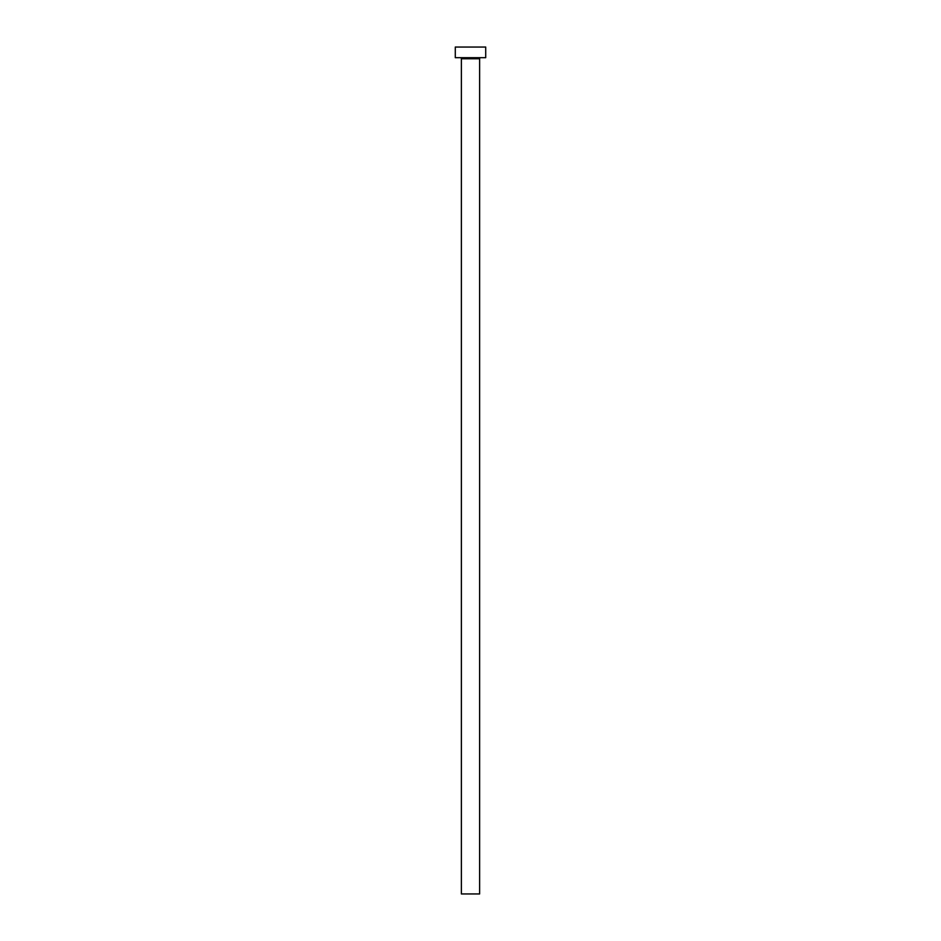 <?xml version="1.0" encoding="UTF-8"?>
<svg xmlns="http://www.w3.org/2000/svg" width="941" height="941" viewBox="0 0 941 941"><rect width="100%" height="100%" fill="white"/><g stroke="black" fill="none" stroke-linecap="round" stroke-linejoin="round"><path stroke-width="1.41" d="M479.628 58.754A1.059 1.059 0 0 1 480.686 57.695A1.059 1.059 0 0 0 479.628 58.754L461.372 58.754L461.372 893.95L479.628 893.95L479.628 58.754L479.628 893.95L461.372 893.95L461.372 58.754A1.059 1.059 0 0 0 460.314 57.695A1.059 1.059 0 0 1 461.372 58.754L479.628 58.754M455.291 47.05L455.291 57.695L485.709 57.695L485.709 47.05L455.291 47.05L455.291 57.695L485.709 57.695L485.709 47.05L455.291 47.05"/></g></svg>
